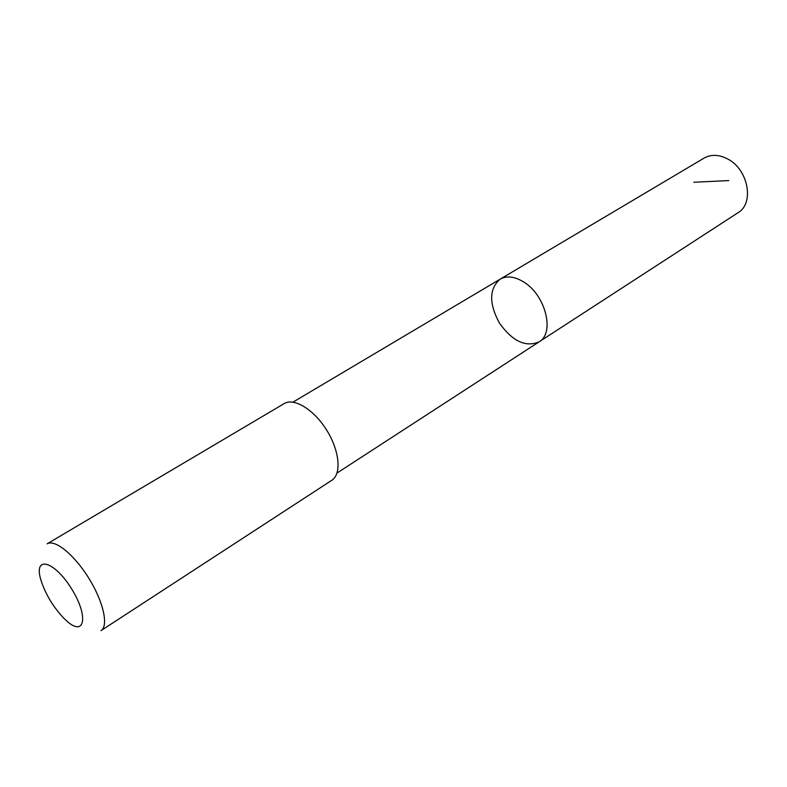 <?xml version="1.0" encoding="UTF-8"?>
<svg xmlns="http://www.w3.org/2000/svg" width="787" height="787" viewBox="0 0 787 787"><rect width="100%" height="100%" fill="white"/><g stroke="black" fill="none" stroke-linecap="round" stroke-linejoin="round"><path stroke-width="1.18" d="M523.689 281.982C545.607 295.017 555.081 333.176 539.085 341.863C525.637 347.529 512.416 341.263 499.411 323.063C488.855 303.329 489.101 288.691 500.138 279.159C506.789 275.499 514.639 276.444 523.689 281.982C545.607 295.017 555.081 333.176 539.085 341.863L737.97 212.756C754.674 203.351 748.26 169.077 727.414 158.846C718.816 154.468 711.015 154.222 704.031 158.118L500.138 279.159C506.789 275.499 514.639 276.444 523.689 281.982M331.77 480.306C341.706 474.148 339.64 450.862 326.762 430.282C314.023 409.614 294.063 397.445 284.137 403.623L47.112 543.837C54.775 538.938 74.253 554.648 88.744 578.111C103.353 601.504 108.803 625.921 101.011 630.623L331.77 480.306M63.954 618.395L66.885 621.12C84.937 637.322 88.803 616.231 71.558 588.784C54.598 561.161 33.979 555.268 40.501 578.642C44.869 593.182 52.68 606.433 63.954 618.395M693.849 182.259L728.821 180.577M337.013 473.046L539.085 341.863M292.971 402.137L500.138 279.159"/></g></svg>
